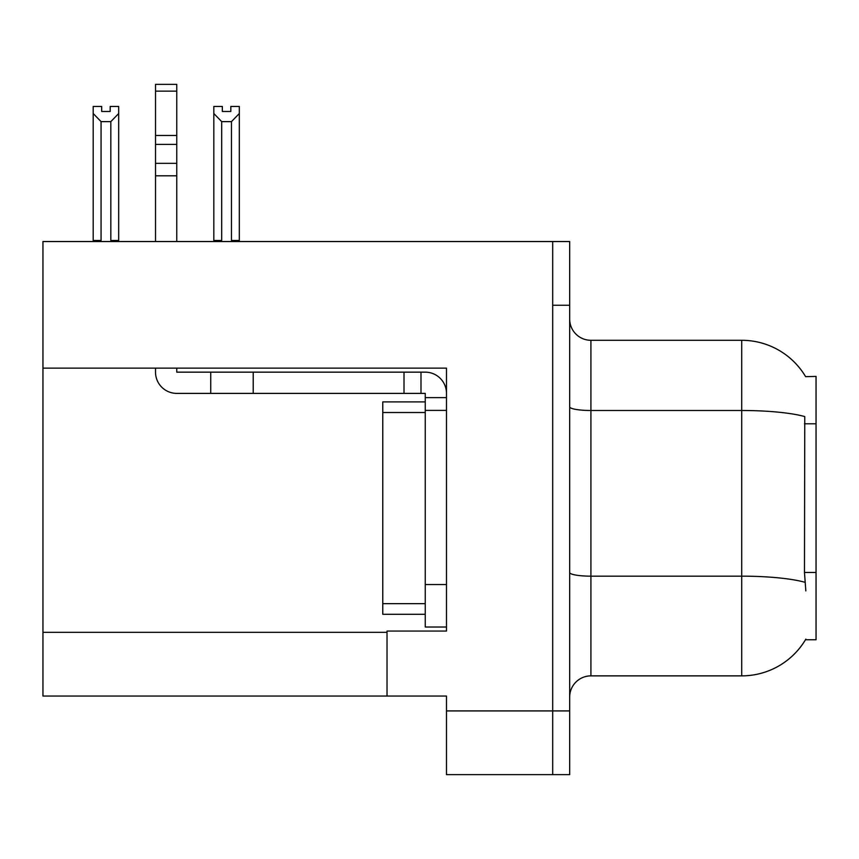<?xml version="1.0" encoding="UTF-8"?>
<svg xmlns="http://www.w3.org/2000/svg" width="859" height="859" viewBox="0 0 859 859"><rect width="100%" height="100%" fill="white"/><g stroke="black" fill="none" stroke-linecap="round" stroke-linejoin="round"><path stroke-width="1.29" d="M42.95 368.124L446.487 368.124L446.487 584.549L425.248 584.549L425.248 627.027L446.487 627.027L446.487 584.549L446.487 631.054L387.022 631.054L387.022 696.048L42.95 696.048L42.95 241.54L552.691 241.54L552.691 774.635L446.487 774.635L446.487 710.919L552.691 710.919L552.691 774.635L569.678 774.635L569.678 710.919L552.691 710.919L552.691 305.256L569.678 305.256L569.678 710.919M387.022 696.048L446.487 696.048L446.487 710.919M805.624 376.671A74.336 74.336 0 0 0 741.714 340.293A74.336 74.336 0 0 1 805.624 376.671L816.05 376.403L816.05 639.762L805.463 639.762L805.839 639.128A74.336 74.336 0 0 1 741.714 675.872A74.336 74.336 0 0 0 805.463 639.762M569.678 697.111A21.239 21.239 0 0 1 590.917 675.872L741.714 675.872L741.714 340.293A74.336 74.336 0 0 1 805.463 376.403A74.336 74.336 0 0 0 741.714 340.293L590.917 340.293A21.239 21.239 0 0 1 569.678 319.054A21.239 21.239 0 0 0 590.917 340.293L590.917 675.872M805.839 590.917L804.475 572.459L804.776 416.572A74.336 12.906 180 0 0 741.714 410.495L590.917 410.495A21.239 3.683 -0 0 1 569.678 406.812M552.691 241.54L569.678 241.54L569.678 305.256M232.499 241.54L231.458 240.477L231.458 121.624L221.697 121.624L213.827 113.517L213.827 106.452L222.331 106.452L222.331 111.487L230.824 111.487L222.331 111.487M230.824 111.487L230.824 106.452L239.317 106.452L239.317 113.517L231.458 121.624M231.458 240.477L239.317 240.477L239.317 241.54L239.317 113.517M221.697 121.624L221.697 240.477L220.645 241.54M221.697 240.477L213.827 240.477L213.827 113.517L213.827 241.54M110.188 111.487L101.684 111.487L110.188 111.487L110.188 106.452L118.682 106.452L118.682 113.517L110.822 121.624L101.061 121.624L101.061 240.477L93.191 240.477L93.191 113.517L101.061 121.624M93.191 113.517L93.191 106.452L101.684 106.452L101.684 111.487M101.061 240.477L100.009 241.54M118.682 113.517L118.682 240.477L110.822 240.477L110.822 121.624M111.863 241.54L110.822 240.477M118.682 240.477L118.682 241.54M213.827 113.517L213.827 240.477M155.522 368.124L155.522 372.151A21.239 21.239 0 0 0 176.761 393.39L210.734 393.39L210.734 372.151L425.248 372.151A21.239 21.239 0 0 1 446.487 393.401M446.487 397.642L425.248 397.642L425.248 393.39L420.996 393.39L420.996 372.151M446.487 410.387L425.248 410.387L425.248 397.642M425.248 584.549L425.248 401.894L382.77 401.894L382.77 412.513L425.248 412.513M425.248 627.027L446.487 627.027M210.734 393.39L404.009 393.39L404.009 372.151M420.996 393.39L404.009 393.39M176.761 368.124L176.761 372.151L210.734 372.151M155.522 241.54L155.522 175.794L176.761 175.794L176.761 241.54M176.761 91.151L155.522 91.151L155.522 84.365L176.761 84.365L176.761 175.794M155.522 175.794L155.522 163.339L176.761 163.339M176.761 144.409L155.522 144.409L155.522 91.151M155.522 144.409L155.522 163.339M176.761 135.475L155.522 135.475M425.248 614.282L382.77 614.282L382.77 412.513M42.95 632.331L387.022 632.331M816.05 423.788L804.475 423.788M816.05 572.459L804.475 572.459M805.012 582.305A74.336 12.906 180 0 0 741.714 576.164L590.917 576.164A21.239 3.683 0 0 1 569.678 572.481M253.212 393.39L253.212 372.151M382.77 603.662L425.248 603.662"/></g></svg>

